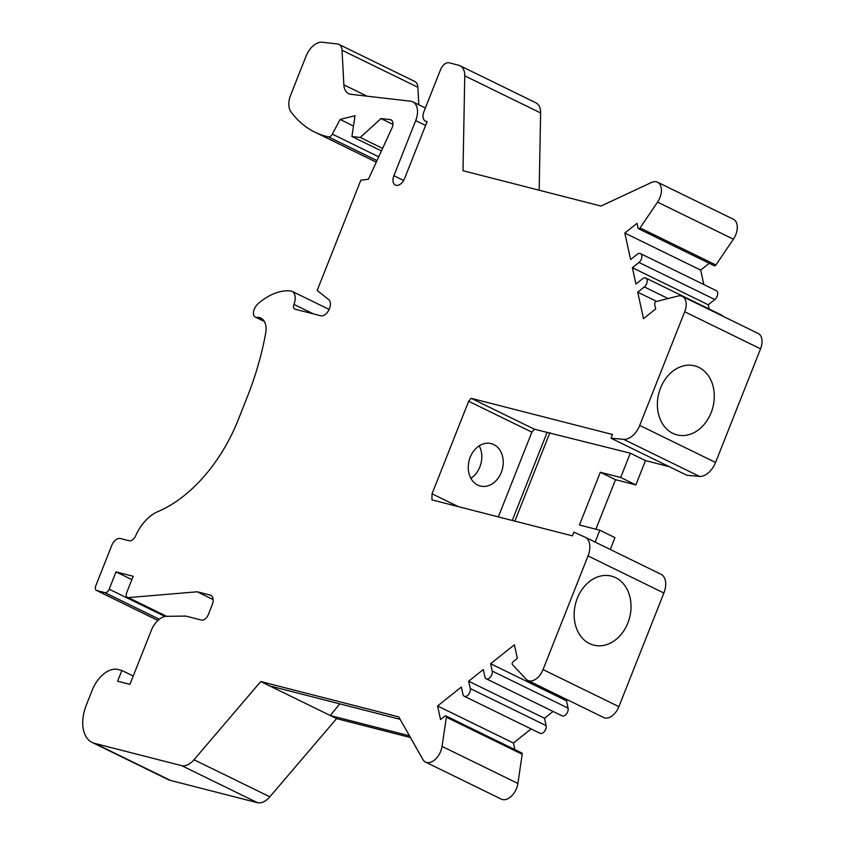 <?xml version="1.0" encoding="UTF-8"?>
<svg xmlns="http://www.w3.org/2000/svg" width="845" height="845" viewBox="0 0 845 845"><rect width="100%" height="100%" fill="white"/><g stroke="black" fill="none" stroke-linecap="round" stroke-linejoin="round"><path stroke-width="1.27" d="M543.039 669.578A14.608 8.957 116 0 1 527.84 680.457L603.689 717.521A14.608 8.957 -64 0 0 618.889 706.652L543.039 669.578L588.035 555.936A17.808 10.922 -64 0 0 585.131 537.188A17.808 10.922 -64 0 0 584.92 537.093L573.839 532.149L572.371 535.857L431.922 499.881L432.038 493.786L468.669 401.269L471.183 398.322L612.498 434.51L611.03 438.217L623.631 439.337A17.808 10.922 -64 0 0 639.718 425.405L684.703 311.763A14.608 8.957 116 0 0 682.327 296.394A14.608 8.957 116 0 0 677.901 296.056L656.121 301.591A1.785 1.088 116 0 0 654.664 304.211L655.699 308.964L643.51 318.671L637.732 292.169L644.312 286.92A5.345 3.274 116 0 0 647.101 282.029A5.345 3.274 116 0 0 645.77 278.047A5.345 3.274 116 0 0 642.527 278.765L635.947 284.015L632.387 267.696L638.978 262.457A5.345 3.274 116 0 0 641.756 257.556A5.345 3.274 116 0 0 640.425 253.574A5.345 3.274 116 0 0 637.193 254.303L630.613 259.542L624.825 233.04L637.024 223.323L638.059 228.087A1.785 1.088 116 0 0 638.493 228.71A1.785 1.088 116 0 0 640.056 227.939L657.547 202.124A14.608 8.957 116 0 0 657.568 182.214A14.608 8.957 116 0 0 651.4 182.509L601.006 206.053L462.997 170.711L464.761 75.87A17.808 10.922 116 0 0 460.039 65.73A17.808 10.922 116 0 0 459.057 65.34L448.938 62.752A8.904 5.461 116 0 0 440.541 69.67L423.905 111.688A8.904 5.461 116 0 0 425.362 121.057A8.904 5.461 116 0 0 426.007 121.3L427.126 121.585L404.607 178.443A8.904 5.461 -64 0 1 395.344 185.076A8.904 5.461 -64 0 1 393.897 175.697L403.625 180.45M471.183 398.322L534.389 429.207L630.307 453.184L620.684 477.488L600.32 472.27L579.448 525.009L599.813 530.227L595.123 542.067M595.883 529.213L615.498 479.685L635.852 484.903L645.485 460.599L630.307 453.184M645.485 460.599L669.324 466.704M92.168 742.449L168.018 779.512A35.627 21.843 -64 0 0 170.606 780.463L94.756 743.399A35.627 21.843 116 0 1 92.168 742.449A35.627 21.843 116 0 1 86.37 704.952L92.242 690.122A26.713 16.382 116 0 1 118.11 669.515L121.86 670.476L117.613 681.197L129.94 684.344L151.339 630.296A17.808 10.922 116 0 1 166.623 616.332L185.805 616.079L201.427 620.072A7.13 4.373 -64 0 0 208.324 614.579L212.232 604.693A8.904 5.461 -64 0 0 210.785 595.324A8.904 5.461 -64 0 0 210.141 595.081L197.265 591.785L128.345 597.605A4.457 2.725 116 0 1 127.384 597.436A4.457 2.725 116 0 1 126.665 592.757L133.183 576.279L116.04 571.885L109.185 589.187A4.457 2.725 116 0 1 104.875 592.62L96.837 590.56A4.457 2.736 116 0 1 96.51 590.444A4.457 2.736 116 0 1 95.665 586.081L111.772 545.384A8.904 5.461 116 0 1 120.402 538.518L129.021 540.726A7.13 4.373 -64 0 0 135.739 535.677A35.627 21.843 116 0 1 157.793 511.637A124.68 76.451 -64 0 0 238.195 419.87L247.331 396.791A222.647 136.51 -64 0 0 265.763 332.676A19.593 12.01 -64 0 0 260.883 318.1A19.593 12.01 -64 0 0 256.774 317.35A7.13 4.373 116 0 1 255.285 317.086A7.13 4.373 116 0 1 254.123 309.587A10.689 6.549 116 0 1 258.517 303.281A64.125 39.314 116 0 1 291.631 291.124A12.464 7.647 116 0 1 291.926 291.25A12.464 7.647 116 0 1 293.954 304.38A4.457 2.725 -64 0 0 294.683 309.059A4.457 2.725 -64 0 0 295.011 309.185L320.73 315.766A8.904 5.461 -64 0 0 329.349 308.9L329.508 308.499A8.904 5.461 -64 0 0 328.061 299.13A8.904 5.461 -64 0 0 328.04 299.119L317.181 290.448L360.826 180.207L368.441 179.193L391.995 127.933A7.13 4.373 -64 0 0 391.077 119.863A7.13 4.373 -64 0 0 390.179 119.599L380.979 118.543L360.255 137.471L351.9 136.51L355.027 115.723L340.081 119.441L332.349 134.133A4.457 2.725 116 0 1 328.409 136.879A160.318 98.295 116 0 1 314.815 132.126A160.318 98.295 116 0 1 290.87 111.603A17.808 10.922 116 0 1 290.638 95.136L306.07 56.161A17.808 10.922 116 0 1 322.346 42.25L337.028 43.94A11.756 7.204 116 0 1 338.919 44.405A11.756 7.204 116 0 1 342.024 50.214L343.862 84.849A17.808 10.922 -64 0 0 348.562 93.647A17.808 10.922 -64 0 0 350.823 94.302L410.554 101.199A17.808 10.922 116 0 1 412.814 101.854A17.808 10.922 116 0 1 415.708 120.603L393.897 175.697M94.756 743.399L181.77 765.686A17.808 10.922 116 0 0 194.001 759.75L260.746 681.545L398.755 716.898L422.933 759.549A14.608 8.957 116 0 0 425.542 762.095A14.608 8.957 116 0 0 442.051 746.399L446.34 717.204A1.785 1.088 116 0 0 445.896 715.916A1.785 1.088 116 0 0 444.819 716.159L440.551 719.56L437.583 705.966L461.359 687.027L462.954 694.368A5.345 3.274 116 0 0 464.275 696.259A5.345 3.274 116 0 0 468.648 694.368A5.345 3.274 116 0 0 470.274 688.538L468.669 681.207L483.308 669.546L484.903 676.887A5.345 3.274 116 0 0 486.213 678.778A5.345 3.274 116 0 0 490.586 676.887A5.345 3.274 116 0 0 492.223 671.067L490.618 663.726L514.394 644.788L517.362 658.382L513.095 661.783A1.785 1.088 116 0 0 512.408 664.592L526.192 679.232A14.608 8.957 116 0 0 527.84 680.457M498.328 516.886L531.875 432.154L468.669 401.269M531.875 432.154L534.389 429.207M458.402 506.662L432.038 493.786M610.291 549.482L614.98 537.631L599.813 530.227M615.498 479.685L600.32 472.27M635.852 484.903L620.684 477.488M672.789 433.327A35.627 27.917 -75.6 0 1 659.586 390.696A35.627 27.917 -75.6 0 1 694.674 365.853A35.627 27.917 -75.6 0 1 712.884 407.29A35.627 27.917 -75.6 0 1 677.003 434.879A35.627 27.917 -75.6 0 1 672.789 433.327M549.926 432.598L514.88 521.133M589.535 643.594A35.627 27.917 -75.6 0 1 576.343 600.964A35.627 27.917 -75.6 0 1 611.431 576.121A35.627 27.917 -75.6 0 1 629.631 617.558A35.627 27.917 -75.6 0 1 593.75 645.147A35.627 27.917 -75.6 0 1 589.535 643.594M512.26 520.457L547.095 432.46M409.476 735.815L330.268 715.525L260.746 681.545M410.448 737.537L336.595 718.62L330.268 715.525L339.753 703.843M400.118 719.306L269.587 685.876M133.235 676.042L121.86 670.476M213.13 599.538L197.265 591.785M131.862 579.617L116.04 571.885M392.946 124.395L380.979 118.543M382.595 148.393L360.255 137.471M381.422 150.938L351.9 136.51M353.485 125.989L340.081 119.441M460.039 65.73L535.888 102.794A17.808 10.922 -64 0 1 540.62 112.934L539.173 190.22M638.493 228.71L714.342 265.774A1.785 1.088 -64 0 0 715.905 265.003L733.397 239.188A14.608 8.957 -64 0 0 733.418 219.277L657.568 182.214M709.24 263.281L700.685 270.104L703.832 284.564M709.166 309.027L708.237 304.76L714.828 299.521A5.345 3.274 -64 0 0 717.606 294.62A5.345 3.274 -64 0 0 716.285 290.638L640.425 253.574M722.591 316.062A5.345 3.274 -64 0 0 721.619 315.111L645.77 278.047M611.03 438.217L686.879 475.281L699.48 476.4A17.808 10.922 -64 0 0 715.567 462.479L760.553 348.837A14.608 8.957 -64 0 0 758.187 333.458L682.327 296.394M618.889 706.652L663.885 593.01A17.808 10.922 -64 0 0 660.98 574.262A17.808 10.922 -64 0 0 660.779 574.156M567.597 699.882L566.467 700.79L568.072 708.131L492.223 671.067M486.213 678.778L562.062 715.842A5.345 3.274 -64 0 0 566.435 713.951A5.345 3.274 -64 0 0 568.072 708.131M553.084 711.448L544.518 718.271L546.123 725.612L470.274 688.538M464.275 696.259L540.124 733.323A5.345 3.274 -64 0 0 544.497 731.432A5.345 3.274 -64 0 0 546.123 725.612M531.135 728.929L513.433 743.03L514.869 749.631M425.542 762.095L501.391 799.159A14.608 8.957 -64 0 0 517.9 783.463L522.189 754.268A1.785 1.088 -64 0 0 521.745 752.979L445.896 715.916M336.595 718.62L269.851 796.814L194.001 759.75M170.606 780.463L257.619 802.75A17.808 10.922 -64 0 0 269.851 796.814M418.803 104.78L417.874 87.278A11.756 7.204 -64 0 0 414.768 81.469L338.919 44.405M700.685 270.104L624.825 233.04M708.237 304.76L632.387 267.696M656.713 301.443L637.732 292.169M566.467 700.79L490.618 663.726M544.518 718.271L468.669 681.207M513.433 743.03L437.583 705.966M257.619 802.75L181.77 765.686M477.731 485.083A21.896 17.164 104.4 0 0 480.319 486.033A21.896 17.164 104.4 0 0 502.374 469.081A21.896 17.164 104.4 0 0 491.177 443.604A21.896 17.164 104.4 0 0 469.609 458.877A21.896 17.164 104.4 0 0 477.731 485.083M470.876 478.291A21.896 17.164 104.4 0 0 479.189 445.854M425.595 125.43L415.708 120.603M211.377 595.683L210.141 595.081M166.666 616.332L128.345 597.605M165.071 616.491L109.185 589.187M159.356 619.237L104.875 592.62M157.952 620.431L96.837 590.56M263.999 320.889L256.774 317.35M313.474 313.907L293.954 304.38M391.837 120.412L390.179 119.599M378.729 156.8L332.349 134.133M376.986 160.613L328.409 136.879M733.397 239.188L657.547 202.124M715.905 265.003L640.056 227.939M714.828 299.521L638.978 262.457M668.099 298.549L644.312 286.92M760.553 348.837L684.703 311.763M715.567 462.479L639.718 425.405M699.48 476.4L623.631 439.337M663.885 593.01L588.035 555.936M522.189 754.268L446.34 717.204M517.9 783.463L442.051 746.399M540.62 112.934L464.761 75.87M427.042 121.807L426.007 121.3M367.036 96.172L343.862 84.849M417.874 87.278L342.024 50.214M425.373 107.991L412.814 101.854M166.095 616.354L127.384 597.436M157.93 620.452L96.51 590.444M264.4 321.544L255.285 317.086M329.127 309.428L291.926 291.25M376.268 162.155L314.815 132.126M660.98 574.262L585.131 537.188M427.01 121.87L425.362 121.057"/></g></svg>
